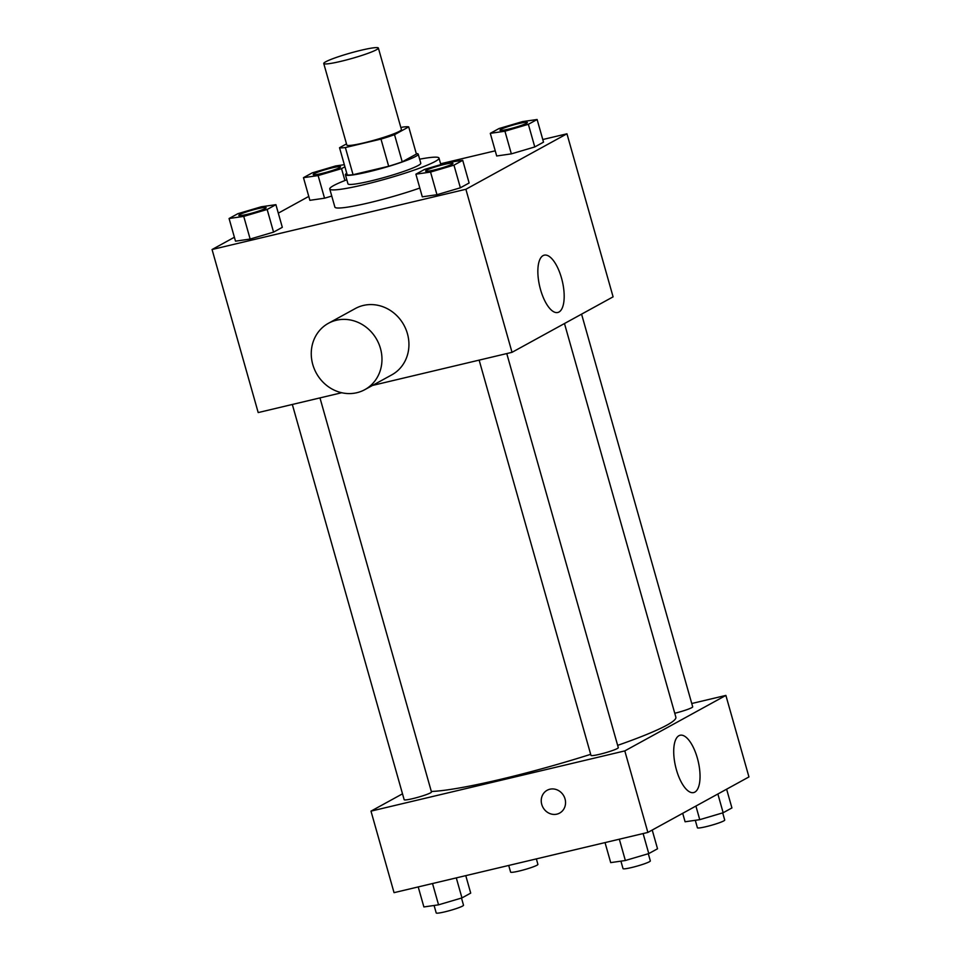 <?xml version="1.0" encoding="UTF-8"?>
<svg xmlns="http://www.w3.org/2000/svg" width="961" height="961" viewBox="0 0 961 961"><rect width="100%" height="100%" fill="white"/><g stroke="black" fill="none" stroke-linecap="round" stroke-linejoin="round"><path stroke-width="1.44" d="M340.951 61.324A28.386 2.823 164.2 0 1 323.749 63.51A28.386 2.823 164.2 0 1 350.284 53.071A28.386 2.823 164.2 0 1 378.37 48.05A28.386 2.823 164.2 0 1 340.951 61.324M378.37 48.05L401.434 129.579A28.386 2.823 164.2 0 1 364.015 142.853A28.386 2.823 164.2 0 1 346.813 145.027L323.749 63.51M408.713 126.888L416.401 154.06L402.227 161.844L394.527 134.672L408.713 126.888A36.626 3.64 164.2 0 0 402.887 127.068L400.857 127.549M346.501 143.898L339.533 147.718A36.626 3.64 164.2 0 0 345.371 147.538L380.988 139.093A36.626 3.64 164.2 0 0 394.527 134.672M345.371 147.538L353.059 174.71A36.626 3.64 164.2 0 1 347.221 174.902L339.533 147.718M353.059 174.71L388.676 166.265L380.988 139.093M402.227 161.844A36.626 3.64 164.2 0 1 388.676 166.265M346.753 173.232A37.839 3.76 -15.8 0 0 345.407 174.782A37.839 3.76 -15.8 0 0 382.838 168.091A37.839 3.76 -15.8 0 0 418.227 154.168A37.839 3.76 -15.8 0 0 416.269 153.568M418.227 154.168L420.786 163.238A37.839 3.76 164.2 0 1 370.898 180.932A37.839 3.76 164.2 0 1 347.966 183.839L345.407 174.782M419.645 159.19A56.759 5.634 164.2 0 1 438.997 158.084A56.759 5.634 164.2 0 1 364.159 184.632A56.759 5.634 164.2 0 1 329.755 188.993A56.759 5.634 164.2 0 1 346.825 179.803M419.813 188.044A56.759 5.634 164.2 0 1 369.288 202.747A56.759 5.634 164.2 0 1 334.884 207.108L329.755 188.993M344.338 164.691L335.641 165.953L312.229 172.872L303.472 177.677L309.874 200.32L324.542 198.206L331.761 196.068L324.542 198.206L318.127 175.563L341.539 168.643L344.927 166.782M490.29 133.339L496.693 155.982L511.348 153.868L534.772 146.949L543.518 142.144L537.115 119.5L522.448 121.615L499.035 128.534L490.29 133.339L504.945 131.225L528.358 124.305L537.115 119.5M234.388 237.259L212.057 249.512L465.881 189.281L566.954 133.795L542.785 139.525M495.227 150.817L440.606 163.778M308.781 196.416L278.306 213.15M229.078 218.507L235.493 241.163L250.148 239.049L273.561 232.13L282.318 227.325L275.903 204.669L261.248 206.783L237.835 213.702L229.078 218.507L243.746 216.393L267.158 209.474L275.903 204.669M415.897 174.181L422.299 196.825L436.967 194.711L460.379 187.791L469.124 182.986L462.721 160.343L448.066 162.457L424.642 169.376L415.897 174.181L430.552 172.067L453.964 165.148L462.721 160.343M341.732 392.737L258.197 412.569L212.057 249.512M372.52 385.433L512.021 352.327L613.094 296.841L566.954 133.795M512.021 352.327L465.881 189.281M540.526 289.585A29.455 11.604 -103.3 0 1 544.214 255.17A29.455 11.604 -103.3 0 1 562.305 281.141A29.455 11.604 -103.3 0 1 557.824 312.481A29.455 11.604 -103.3 0 1 540.526 289.585M328.41 323.304L355.354 308.517A37.839 34.584 61.2 0 1 403.884 325.046A37.839 34.584 61.2 0 1 391.788 374.862L364.832 389.649A37.839 34.584 61.2 0 1 356.867 392.713A37.839 34.584 61.2 0 1 314.295 368.916A37.839 34.584 61.2 0 1 328.41 323.304A37.839 34.584 61.2 0 1 376.928 339.846A37.839 34.584 61.2 0 1 364.832 389.649M590.679 754.325A132.45 13.154 164.2 0 1 501.258 779.167A132.45 13.154 164.2 0 1 431.333 791.456M564.479 323.533L675.871 717.206A132.45 13.154 164.2 0 1 617.647 745.364M479.143 360.135L590.979 755.394A14.187 1.405 -15.8 0 0 605.022 752.883A14.187 1.405 -15.8 0 0 618.295 747.658L506.771 353.576M319.965 397.902L431.477 791.996A14.187 1.405 164.2 0 1 412.774 798.627A14.187 1.405 164.2 0 1 404.173 799.72L292.324 404.461M581.573 314.151L692.689 706.815A14.187 1.405 164.2 0 1 674.754 713.266M402.503 793.822L370.982 811.132L624.806 750.901L725.879 695.416L691.752 703.512M725.879 695.416L748.943 776.932L647.87 832.43L394.046 892.661L370.982 811.132M647.87 832.43L624.806 750.901M676.388 769.677A29.455 11.604 -103.3 0 1 680.076 735.261A29.455 11.604 -103.3 0 1 698.167 761.232A29.455 11.604 -103.3 0 1 693.674 792.573A29.455 11.604 -103.3 0 1 676.388 769.677M559.662 813.078A13.01 11.892 61.2 0 1 556.924 814.135A13.01 11.892 61.2 0 1 542.28 805.955A13.01 11.892 61.2 0 1 547.133 790.278A13.01 11.892 61.2 0 1 563.819 795.96A13.01 11.892 61.2 0 1 559.65 813.078A13.01 11.892 61.2 0 1 556.924 814.135A13.01 11.892 61.2 0 1 542.28 805.955A13.01 11.892 61.2 0 1 547.133 790.278M605.034 842.593L610.703 862.618L625.359 860.503L648.771 853.584L657.528 848.779L652.219 830.028M625.359 860.503L619.328 839.193M648.771 853.584L643.113 833.559M648.303 853.716L650.333 860.888A14.187 1.405 164.2 0 1 631.629 867.531A14.187 1.405 164.2 0 1 623.028 868.624L620.914 861.14M682.694 813.306L685.097 821.775L699.752 819.661L723.165 812.742L731.922 807.937L726.612 789.197M699.752 819.661L695.908 806.051M723.165 812.742L717.867 794.002M722.696 812.886L724.726 820.045A14.187 1.405 164.2 0 1 706.011 826.688A14.187 1.405 164.2 0 1 697.41 827.781L695.296 820.31M418.215 886.919L423.885 906.944L438.552 904.83L461.965 897.91L470.71 893.105L465.773 875.639M438.552 904.83L432.522 883.531M461.965 897.91L456.295 877.886M461.496 898.054L463.514 905.226A14.187 1.405 164.2 0 1 444.811 911.857A14.187 1.405 164.2 0 1 436.21 912.95L434.096 905.478M536.358 858.882L537.908 864.383A14.187 1.405 164.2 0 1 519.204 871.026A14.187 1.405 164.2 0 1 510.603 872.107L508.717 865.441M452.943 163.358A14.187 1.405 164.2 0 1 452.967 163.394A14.187 1.405 164.2 0 1 434.252 170.037A14.187 1.405 164.2 0 1 425.651 171.13A14.187 1.405 164.2 0 1 425.651 171.094L425.627 171.058A14.187 1.405 164.2 0 1 438.901 165.833A14.187 1.405 164.2 0 1 452.943 163.322A14.187 1.405 164.2 0 1 434.228 169.965A14.187 1.405 164.2 0 1 425.627 171.058M422.299 196.825L436.967 194.711L430.552 172.067M436.967 194.711L460.379 187.791L453.964 165.148M460.379 187.791L469.124 182.986M527.337 122.527A14.187 1.405 164.2 0 1 527.349 122.564A14.187 1.405 164.2 0 1 508.645 129.194A14.187 1.405 164.2 0 1 500.044 130.288A14.187 1.405 164.2 0 1 500.032 130.252L500.02 130.215A14.187 1.405 164.2 0 1 513.294 124.99A14.187 1.405 164.2 0 1 527.337 122.479A14.187 1.405 164.2 0 1 508.621 129.122A14.187 1.405 164.2 0 1 500.02 130.215M496.693 155.982L511.348 153.868L504.945 131.225M511.348 153.868L534.772 146.949L528.358 124.305M534.772 146.949L543.518 142.144M266.137 207.696A14.187 1.405 164.2 0 1 266.149 207.732A14.187 1.405 164.2 0 1 247.445 214.363A14.187 1.405 164.2 0 1 238.845 215.456A14.187 1.405 164.2 0 1 238.833 215.42M235.493 241.163L250.148 239.049L243.746 216.393M250.148 239.049L273.561 232.13L267.158 209.474M273.561 232.13L282.318 227.325M247.421 214.291A14.187 1.405 164.2 0 1 238.821 215.384A14.187 1.405 164.2 0 1 252.094 210.171A14.187 1.405 164.2 0 1 266.125 207.66A14.187 1.405 164.2 0 1 247.421 214.291M303.472 177.677L318.127 175.563M340.53 166.854A14.187 1.405 164.2 0 1 340.542 166.89A14.187 1.405 164.2 0 1 321.827 173.533A14.187 1.405 164.2 0 1 313.226 174.614A14.187 1.405 164.2 0 1 313.226 174.578L313.214 174.542A14.187 1.405 164.2 0 1 326.476 169.328A14.187 1.405 164.2 0 1 340.518 166.818A14.187 1.405 164.2 0 1 321.815 173.46A14.187 1.405 164.2 0 1 313.214 174.542M309.874 200.32L324.542 198.206M344.915 180.536L341.539 168.643M440.835 164.595L438.997 158.084"/></g></svg>
